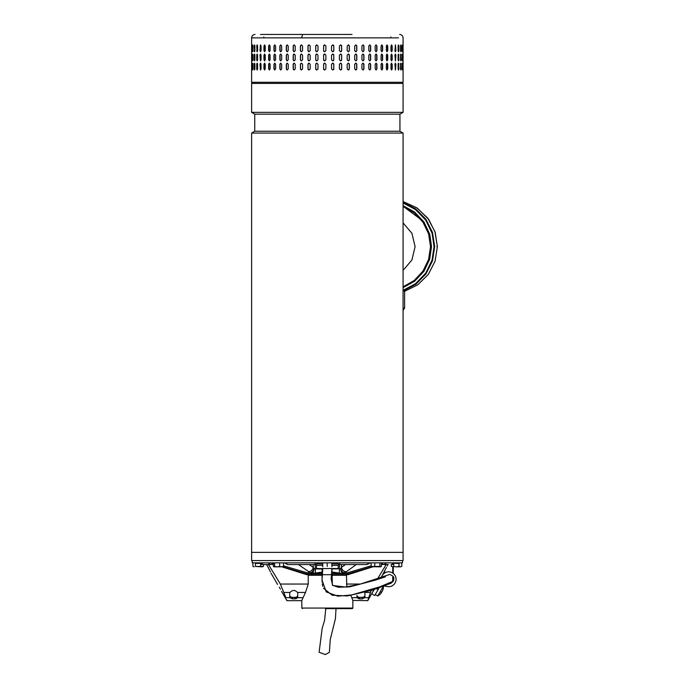 <?xml version="1.0" encoding="UTF-8"?>
<svg xmlns="http://www.w3.org/2000/svg" width="689" height="689" viewBox="0 0 689 689"><rect width="100%" height="100%" fill="white"/><g stroke="black" fill="none" stroke-linecap="round" stroke-linejoin="round"><path stroke-width="1.03" d="M336.025 608.637L335.431 618.636L330.272 639.478L329.359 652.362L325.363 654.55L319.11 652.285L322.151 628.446L324.605 620.246L325.776 608.637M311.144 560.579L251.614 560.579L251.614 552.38L403.074 552.38L251.614 552.38L251.614 133.055L403.074 133.055L403.074 560.579L311.144 560.579M251.614 133.055L254.749 131.246L399.939 131.246L403.074 133.055M399.939 131.246L399.939 114.167L254.749 114.167L251.614 112.359L403.074 112.359L403.074 83.421L251.614 83.421L251.614 112.359M301.808 600.455L301.834 608.06L352.854 608.06L352.854 600.403L367.771 600.662L374.377 588.949M352.854 608.06L352.286 608.637L325.397 608.637M346.438 575.263L331.426 575.263M322.28 575.263L308.241 575.263M252.183 560.579L252.183 562.853L402.505 562.853L402.505 560.579M315.355 570.828L315.355 568.744M259.279 562.853L259.279 563.421L260.209 563.421L260.209 562.93M255.774 562.853L255.774 563.421L255.731 562.853M255.774 563.421L259.279 563.421M394.315 563.128L396.494 563.421L396.494 562.853M396.494 563.421L398.078 563.421L398.078 562.853M398.078 563.421L399.189 563.421L399.189 562.853M339.927 562.853L339.358 564.558L367.022 564.558L368.899 562.853M318.602 562.853L315.329 564.558L287.657 564.558L285.789 562.853M267.995 562.853L270.674 564.558L263.431 564.558L263.422 566.436L262.044 566.84L255.412 566.436L255.412 562.853M388.088 564.558L384.014 564.558L386.693 562.853M298.423 564.558L310.429 572.835L306.863 572.835M307.914 573.102L310.429 572.835C311.988 572.447 313.194 571.078 314.029 568.744L313.297 567.443C312.548 570.165 310.911 571.594 308.379 571.732M311.402 573.102L315.183 573.102L311.402 573.102C312.944 572.86 313.822 571.405 314.029 568.744L315.355 568.942L315.355 573.102L322.573 571.999M347.824 572.835L344.259 572.835C342.691 572.447 341.494 571.078 340.659 568.744L341.391 567.443C342.132 570.165 343.777 571.594 346.309 571.732L356.265 564.558M346.309 571.732L343.286 573.102C341.744 572.86 340.866 571.405 340.659 568.744L331.891 568.942M331.719 571.93L339.332 573.102L339.548 564.558M331.702 572.103L339.203 573.326L346.765 573.102M315.355 573.102L322.555 572.189M343.286 573.102L339.203 573.326M392.205 564.446L393.72 564.446L393.72 563.714M301.799 600.472L305.494 592.454L308.241 584.057L308.241 574.695M371.302 590.017L367.771 600.662M381.267 577.287L386.495 567.34M388.157 564.446L387.261 565.979M386.184 564.558L377.675 578.614M386.133 568.003L385.806 568.623M385.16 569.881L384.634 570.974M384.212 571.879L383.678 573.11M260.967 563.714L260.967 564.446L262.449 564.437M266.531 564.446L268.219 567.391M268.555 568.003L268.882 568.623M269.52 569.881L270.054 570.974M270.467 571.879L267.418 565.979M280.432 589.19L279.286 587.183M281.853 566.84L306.743 574.695L342.993 574.695L342.993 573.558L344.905 573.558L371.147 565.798M342.993 574.695L345.206 574.695L371.69 566.832M381.379 564.446L383.067 564.446M283.463 565.772L309.783 573.558L311.695 573.558L311.695 574.695M342.993 573.558L331.581 573.558M322.435 573.558L311.695 573.558M345.206 574.695L347.945 574.695L372.835 566.84M346.438 574.695L346.843 587.252M350.71 595.089L352.966 600.662M273.378 564.446L271.621 564.446M309.482 574.695L282.998 566.832M373.714 590.37L373.137 591.36M364.748 591.954L364.912 592.454A2.851 1.921 0 0 1 364.92 592.635L364.92 597.096A2.851 1.921 0 0 1 364.791 597.673L362.078 598.896L359.796 598.896L357.083 597.673L358.909 598.81M351.786 597.673L357.083 597.673A2.851 1.921 0 0 1 356.954 597.096L356.954 595.417A2.851 1.921 180 0 0 359.796 597.346L359.796 598.896M308.241 584.057L280.337 584.057L268.434 564.446M280.337 584.057L285.892 597.673C287.27 601.618 287.27 601.618 285.892 597.673L289.888 597.673L292.61 598.896L296.571 598.577M289.888 597.673A2.851 1.921 180 0 1 289.759 597.096L289.759 592.635A2.851 1.921 0 0 1 289.776 592.454L292.61 590.499L294.883 590.499L297.717 592.454L305.494 592.454M302.902 597.673L297.605 597.673A2.851 1.921 0 0 0 297.734 597.096L297.734 592.635A2.851 1.921 180 0 0 297.717 592.454M297.605 597.673L294.883 598.896L294.883 597.346A2.851 1.921 180 0 0 297.734 595.417L297.734 592.635M301.722 600.662L286.917 600.662L286.676 599.878M279.674 587.838L280.078 588.535M362.078 598.896L362.078 597.346L359.796 597.346M362.078 597.346A2.851 1.921 180 0 0 364.92 595.417L364.92 592.635M289.759 595.417A2.851 1.921 180 0 0 292.61 597.346L294.883 597.346M381.379 566.436L380.629 566.84L381.379 566.436L381.379 562.853M371.147 562.853L371.147 566.436L371.896 566.84M374.764 562.853L374.764 566.436L371.147 566.436M379.88 562.853L379.88 566.436L374.764 566.436M371.509 566.728L380.629 566.84L379.88 566.436M337.3 563.99L331.96 563.99M322.719 563.99L317.379 563.99M322.719 565.402L316.466 565.402L316.527 568.546L338.161 568.546L338.213 565.402L331.96 565.402M338.213 565.402L338.549 564.48M316.466 565.402L316.13 564.48M321.014 568.546L322.788 568.546L322.021 580.069L326.224 591.911L337.834 596.166L351.691 594.934L379.768 586.839L392.782 581.387M390.318 583.523L393.471 581.103L393.919 578.028L393.143 576.288L389.81 574.419L359.658 584.289L345.258 587.028L332.666 585.461L331.168 578.967L331.9 568.546L333.665 568.546M352.027 34.45L302.66 34.45L301.489 37.869L398.526 37.869L251.614 37.869L251.614 82.284L403.074 82.284L401.937 83.421M398.363 51.658L398.905 50.624C398.655 52.088 398.397 52.088 398.13 50.624L398.13 46.068C398.397 44.596 398.655 44.596 398.905 46.068L398.905 50.624C398.655 52.088 398.397 52.088 398.13 50.624M398.13 46.068C398.397 44.596 398.655 44.596 398.905 46.068L398.363 45.026M394.926 50.624L395.434 44.923L395.925 50.624L395.434 51.761L394.926 50.624M390.982 50.624L390.982 46.068L391.593 44.923L392.187 46.068L392.187 50.624L391.593 51.761L390.982 50.624M386.34 50.624L386.34 46.068L387.054 44.923L387.743 46.068L387.743 50.624L387.054 51.761L386.34 50.624M381.06 50.624L381.06 46.068L381.852 44.923L382.636 46.068L382.636 50.624L381.852 51.761L381.06 50.624M375.186 50.624L375.186 46.068L376.065 44.923L376.926 46.068L376.926 50.624L376.065 51.761L375.186 50.624M368.787 50.624L368.787 46.068L369.735 44.923L370.673 46.068L370.673 50.624L369.735 51.761L368.787 50.624M361.932 50.624L361.932 46.068L362.939 44.923L363.947 46.068L363.947 50.624L362.939 51.761L361.932 50.624M354.697 50.624L354.697 46.068L355.757 44.923L356.816 46.068L356.816 50.624L355.757 51.761L354.697 50.624M347.17 50.624L347.17 46.068L348.264 44.923L349.357 46.068L349.357 50.624L348.264 51.761L347.17 50.624M339.419 50.624L339.419 46.068L340.547 44.923L341.666 46.068L341.666 50.624L340.547 51.761L339.419 50.624M331.538 50.624L331.538 46.068L332.675 44.923L333.812 46.068L333.812 50.624L332.675 51.761L331.538 50.624M324.76 44.923A1.137 1.137 -90 0 0 323.623 46.068L323.623 50.624L323.615 46.068L324.752 44.923L325.888 46.068L325.888 50.624L324.752 51.761L323.615 50.624A1.137 1.137 -90 0 0 324.76 51.761M315.726 50.624L315.726 46.068L316.854 44.923L317.982 46.068L317.982 50.624L316.854 51.761L315.777 50.624A1.137 1.128 -90 0 0 316.88 51.761M307.966 50.624L307.966 46.068L309.068 44.923L310.179 46.068L310.179 50.624L309.068 51.761L308.052 50.624A1.137 1.102 -90 0 0 309.111 51.761M402.979 50.624L402.979 46.068C403.013 44.596 403.039 44.596 403.056 46.068L403.056 50.624C403.039 52.088 403.013 52.088 402.979 50.624L403.056 50.624C403.039 52.088 403.013 52.088 402.979 50.624M402.979 46.068C403.013 44.596 403.039 44.596 403.056 46.068L402.979 46.068M402.178 50.624L402.178 46.068C402.29 44.596 402.393 44.596 402.488 46.068L402.488 50.624C402.393 52.088 402.29 52.088 402.178 50.624L402.488 50.624C402.393 52.088 402.29 52.088 402.178 50.624M402.178 46.068C402.29 44.596 402.393 44.596 402.488 46.068L402.178 46.068M400.55 50.624L400.55 46.068C400.748 44.596 400.929 44.596 401.101 46.068L401.101 50.624C400.929 52.088 400.748 52.088 400.55 50.624C400.748 52.088 400.929 52.088 401.101 50.624L400.671 45.155M400.55 46.068C400.748 44.596 400.929 44.596 401.101 46.068L400.783 46.068M398.363 60.77L398.595 55.18L398.905 59.728C398.655 61.2 398.397 61.2 398.13 59.728L398.13 55.18C398.397 53.708 398.655 53.708 398.905 55.18C398.655 53.708 398.397 53.708 398.13 55.18M398.595 59.728L398.905 59.728C398.655 61.2 398.397 61.2 398.13 59.728M395.925 55.18L395.434 60.873L394.926 55.18L395.434 54.035L395.624 55.18A1.137 0.5 90 0 0 395.279 54.095M392.187 55.18L392.187 59.728L391.593 60.873L390.982 59.728L390.982 55.18L391.593 54.035L391.903 55.18A1.137 0.603 90 0 0 391.447 54.069M387.743 55.18L387.743 59.728L387.054 60.873L386.34 59.728L386.34 55.18L387.054 54.035L387.485 55.18A1.137 0.698 90 0 0 386.917 54.061M382.636 55.18L382.636 59.728L381.852 60.873L381.06 59.728L381.06 55.18L381.852 54.035L382.395 55.18A1.137 0.792 90 0 0 381.732 54.052M376.926 55.18L376.926 59.728L376.065 60.873L375.186 59.728L375.186 55.18L376.065 54.035L376.711 55.18A1.137 0.87 90 0 0 375.953 54.043M370.673 55.18L370.673 59.728L369.735 60.873L368.787 59.728L368.787 55.18L369.735 54.035L370.484 55.18A1.137 0.947 90 0 0 369.64 54.043M363.947 55.18L363.947 59.728L362.939 60.873L361.932 59.728L361.932 55.18L362.939 54.035L363.783 55.18A1.137 1.008 90 0 0 362.862 54.043M356.816 55.18L356.816 59.728L355.757 60.873L354.697 59.728L354.697 55.18L355.757 54.035L356.687 55.18A1.137 1.059 90 0 0 355.696 54.043M349.357 55.18L349.357 59.728L348.264 60.873L347.17 59.728L347.17 55.18L348.264 54.035L349.263 55.18A1.137 1.094 90 0 0 348.221 54.035M341.666 55.18L341.666 59.728L340.547 60.873L339.419 59.728L339.419 55.18L340.547 54.035L341.606 55.18A1.137 1.12 90 0 0 340.512 54.035M333.812 55.18L333.812 59.728L332.675 60.873L331.538 59.728L331.538 55.18L332.675 54.035L333.786 55.18A1.137 1.137 90 0 0 332.666 54.035M325.888 55.18L325.888 59.728L324.752 60.873L323.615 59.728L323.615 55.18L324.752 54.035L325.888 55.18M317.982 55.18L317.982 59.728L316.854 60.873L315.726 59.728L315.726 55.18L316.854 54.035L317.982 55.18M310.179 55.18L310.179 59.728L309.068 60.873L307.966 59.728L307.966 55.18L309.068 54.035L310.179 55.18M403.056 55.18L403.056 59.728C403.039 61.2 403.013 61.2 402.979 59.728L402.979 55.18C403.013 53.708 403.039 53.708 403.056 55.18C403.039 53.708 403.013 53.708 402.979 55.18L403.056 55.18M403.056 59.728C403.039 61.2 403.013 61.2 402.979 59.728L403.056 59.728M402.488 55.18L402.488 59.728C402.393 61.2 402.29 61.2 402.178 59.728L402.178 55.18C402.29 53.708 402.393 53.708 402.488 55.18C402.393 53.708 402.29 53.708 402.178 55.18L402.488 55.18M402.488 59.728C402.393 61.2 402.29 61.2 402.178 59.728L402.488 59.728M400.671 60.641L400.783 55.18L401.101 59.728C400.929 61.2 400.748 61.2 400.55 59.728L400.55 55.18C400.748 53.708 400.929 53.708 401.101 55.18C400.929 53.708 400.748 53.708 400.55 55.18M400.783 59.728L401.101 59.728C400.929 61.2 400.748 61.2 400.55 59.728M398.363 69.882L398.595 64.284L398.905 68.84C398.655 70.312 398.397 70.312 398.13 68.84L398.13 64.284C398.397 62.82 398.655 62.82 398.905 64.284C398.655 62.82 398.397 62.82 398.13 64.284M398.595 68.84L398.905 68.84C398.655 70.312 398.397 70.312 398.13 68.84M395.925 64.284L395.434 69.977L394.926 64.284L395.434 63.147L395.624 64.284A1.137 0.5 90 0 0 395.279 63.207M392.187 64.284L392.187 68.84L391.593 69.977L390.982 68.84L390.982 64.284L391.593 63.147L391.903 64.284A1.137 0.603 90 0 0 391.447 63.181M387.743 64.284L387.743 68.84L387.054 69.977L386.34 68.84L386.34 64.284L387.054 63.147L387.485 64.284A1.137 0.698 90 0 0 386.917 63.173M382.636 64.284L382.636 68.84L381.852 69.977L381.06 68.84L381.06 64.284L381.852 63.147L382.395 64.284A1.137 0.792 90 0 0 381.732 63.164M376.926 64.284L376.926 68.84L376.065 69.977L375.186 68.84L375.186 64.284L376.065 63.147L376.711 64.284A1.137 0.87 90 0 0 375.953 63.155M370.673 64.284L370.673 68.84L369.735 69.977L368.787 68.84L368.787 64.284L369.735 63.147L370.484 64.284A1.137 0.947 90 0 0 369.64 63.155M363.947 64.284L363.947 68.84L362.939 69.977L361.932 68.84L361.932 64.284L362.939 63.147L363.783 64.284A1.137 1.008 90 0 0 362.862 63.155M356.816 64.284L356.816 68.84L355.757 69.977L354.697 68.84L354.697 64.284L355.757 63.147L356.687 64.284A1.137 1.059 90 0 0 355.696 63.147M349.357 64.284L349.357 68.84L348.264 69.977L347.17 68.84L347.17 64.284L348.264 63.147L349.263 64.284A1.137 1.094 90 0 0 348.221 63.147M341.666 64.284L341.666 68.84L340.547 69.977L339.419 68.84L339.419 64.284L340.547 63.147L341.606 64.284A1.137 1.12 90 0 0 340.512 63.147M333.812 64.284L333.812 68.84L332.675 69.977L331.538 68.84L331.538 64.284L332.675 63.147L333.786 64.284A1.137 1.137 90 0 0 332.666 63.147M325.888 64.284L325.888 68.84L324.752 69.977L323.615 68.84L323.615 64.284L324.752 63.147L325.888 64.284M317.982 64.284L317.982 68.84L316.854 69.977L315.726 68.84L315.726 64.284L316.854 63.147L317.982 64.284M310.179 64.284L310.179 68.84L309.068 69.977L307.966 68.84L307.966 64.284L309.068 63.147L310.179 64.284M403.056 64.284L403.056 68.84C403.039 70.312 403.013 70.312 402.979 68.84L402.979 64.284C403.013 62.82 403.039 62.82 403.056 64.284C403.039 62.82 403.013 62.82 402.979 64.284L403.056 64.284M403.056 68.84C403.039 70.312 403.013 70.312 402.979 68.84L403.056 68.84M402.488 64.284L402.488 68.84C402.393 70.312 402.29 70.312 402.178 68.84L402.178 64.284C402.29 62.82 402.393 62.82 402.488 64.284C402.393 62.82 402.29 62.82 402.178 64.284L402.488 64.284M402.488 68.84C402.393 70.312 402.29 70.312 402.178 68.84L402.488 68.84M400.671 69.753L400.783 64.284L401.101 68.84C400.929 70.312 400.748 70.312 400.55 68.84L400.55 64.284C400.748 62.82 400.929 62.82 401.101 64.284C400.929 62.82 400.748 62.82 400.55 64.284M400.783 68.84L401.101 68.84C400.929 70.312 400.748 70.312 400.55 68.84M301.489 44.923L302.566 46.068L302.566 50.624L301.489 51.761L300.421 50.624L300.421 46.068L301.489 44.923M301.489 54.035L302.566 55.18L302.566 59.728L301.489 60.873L300.421 59.728L300.421 55.18L301.489 54.035M301.489 63.147L302.566 64.284L302.566 68.84L301.489 69.977L300.421 68.84L300.421 64.284L301.489 63.147M400.507 83.421L257.23 83.421M251.89 64.284L251.89 68.84C251.829 70.312 251.769 70.312 251.726 68.84L251.726 64.284C251.769 62.82 251.829 62.82 251.89 64.284L251.726 64.284C251.769 62.82 251.829 62.82 251.89 64.284M251.89 68.84C251.829 70.312 251.769 70.312 251.726 68.84L251.89 68.84M252.975 64.284L252.975 68.84C252.837 70.312 252.708 70.312 252.579 68.84L252.579 64.284C252.708 62.82 252.837 62.82 252.975 64.284C252.837 62.82 252.708 62.82 252.579 64.284L252.941 69.468M252.975 68.84C252.837 70.312 252.708 70.312 252.579 68.84L252.906 68.84M254.887 64.284L254.887 68.84C254.663 70.312 254.456 70.312 254.25 68.84L254.25 64.284C254.456 62.82 254.663 62.82 254.887 64.284C254.663 62.82 254.456 62.82 254.25 64.284L254.723 69.813M254.887 68.84C254.663 70.312 254.456 70.312 254.25 68.84L254.577 68.84M257.583 64.284L257.583 68.84C257.29 70.312 257.006 70.312 256.73 68.84L256.73 64.284C257.006 62.82 257.29 62.82 257.583 64.284C257.29 62.82 257.006 62.82 256.73 64.284L257.307 69.899M257.583 68.84C257.29 70.312 257.006 70.312 256.73 68.84L257.031 68.84M261.045 64.284L261.045 68.84L260.502 69.977L259.977 64.284L260.502 63.147L261.045 64.284M265.231 64.284L265.231 68.84L264.585 69.977L263.956 68.84L263.956 64.284L264.585 63.147L265.231 64.284M270.105 64.284L270.105 68.84L269.365 69.977L268.641 68.84L268.641 64.284L269.365 63.147L270.105 64.284M275.6 64.284L275.6 68.84L274.773 69.977L273.964 68.84L273.964 64.284L274.773 63.147L275.6 64.284M281.663 64.284L281.663 68.84L280.759 69.977L279.863 68.84L279.863 64.284L280.759 63.147L281.663 64.284M288.226 64.284L288.226 68.84L287.253 69.977L286.297 68.84L286.297 64.284L287.253 63.147L288.226 64.284M295.219 64.284L295.219 68.84L294.194 69.977L293.169 68.84L293.169 64.284L294.194 63.147L295.219 64.284M251.89 55.18L251.89 59.728C251.829 61.2 251.769 61.2 251.726 59.728L251.726 55.18C251.769 53.708 251.829 53.708 251.89 55.18L251.726 55.18C251.769 53.708 251.829 53.708 251.89 55.18M251.89 59.728C251.829 61.2 251.769 61.2 251.726 59.728L251.89 59.728M252.975 55.18L252.975 59.728C252.837 61.2 252.708 61.2 252.579 59.728L252.579 55.18C252.708 53.708 252.837 53.708 252.975 55.18C252.837 53.708 252.708 53.708 252.579 55.18L252.941 60.365M252.975 59.728C252.837 61.2 252.708 61.2 252.579 59.728L252.906 59.728M254.887 55.18L254.887 59.728C254.663 61.2 254.456 61.2 254.25 59.728L254.25 55.18C254.456 53.708 254.663 53.708 254.887 55.18C254.663 53.708 254.456 53.708 254.25 55.18L254.723 60.71M254.887 59.728C254.663 61.2 254.456 61.2 254.25 59.728L254.577 59.728M257.583 55.18L257.583 59.728C257.29 61.2 257.006 61.2 256.73 59.728L256.73 55.18C257.006 53.708 257.29 53.708 257.583 55.18C257.29 53.708 257.006 53.708 256.73 55.18L257.307 60.787M257.583 59.728C257.29 61.2 257.006 61.2 256.73 59.728L257.031 59.728M261.045 55.18L261.045 59.728L260.502 60.873L259.977 55.18L260.502 54.035L261.045 55.18M265.231 55.18L265.231 59.728L264.585 60.873L263.956 59.728L263.956 55.18L264.585 54.035L265.231 55.18M270.105 55.18L270.105 59.728L269.365 60.873L268.641 59.728L268.641 55.18L269.365 54.035L270.105 55.18M275.6 55.18L275.6 59.728L274.773 60.873L273.964 59.728L273.964 55.18L274.773 54.035L275.6 55.18M281.663 55.18L281.663 59.728L280.759 60.873L279.863 59.728L279.863 55.18L280.759 54.035L281.663 55.18M288.226 55.18L288.226 59.728L287.253 60.873L286.297 59.728L286.297 55.18L287.253 54.035L288.226 55.18M295.219 55.18L295.219 59.728L294.194 60.873L293.169 59.728L293.169 55.18L294.194 54.035L295.219 55.18M251.726 50.624L251.726 46.068C251.769 44.596 251.829 44.596 251.89 46.068L251.89 50.624C251.829 52.088 251.769 52.088 251.726 50.624C251.769 52.088 251.829 52.088 251.89 50.624L251.726 50.624M251.726 46.068C251.769 44.596 251.829 44.596 251.89 46.068L251.726 46.068M252.941 45.431L252.906 50.624L252.579 46.068C252.708 44.596 252.837 44.596 252.975 46.068L252.975 50.624C252.837 52.088 252.708 52.088 252.579 50.624C252.708 52.088 252.837 52.088 252.975 50.624M252.906 46.068L252.579 46.068C252.708 44.596 252.837 44.596 252.975 46.068M254.723 45.095L254.577 50.624L254.25 46.068C254.456 44.596 254.663 44.596 254.887 46.068L254.887 50.624C254.663 52.088 254.456 52.088 254.25 50.624C254.456 52.088 254.663 52.088 254.887 50.624M254.577 46.068L254.25 46.068C254.456 44.596 254.663 44.596 254.887 46.068M257.307 45.009L257.031 50.624L256.73 46.068C257.006 44.596 257.29 44.596 257.583 46.068L257.583 50.624C257.29 52.088 257.006 52.088 256.73 50.624C257.006 52.088 257.29 52.088 257.583 50.624M257.031 46.068L256.73 46.068C257.006 44.596 257.29 44.596 257.583 46.068M259.977 50.624L260.502 44.923L261.045 46.068L261.045 50.624L260.502 51.761L260.27 50.624A1.137 0.534 -90 0 0 260.649 51.718M263.956 50.624L263.956 46.068L264.585 44.923L265.231 46.068L265.231 50.624L264.585 51.761L264.231 50.624A1.137 0.637 -90 0 0 264.731 51.735M268.641 50.624L268.641 46.068L269.365 44.923L270.105 46.068L270.105 50.624L269.365 51.761L268.891 50.624A1.137 0.732 -90 0 0 269.494 51.744M273.964 50.624L273.964 46.068L274.773 44.923L275.6 46.068L275.6 50.624L274.773 51.761L274.188 50.624A1.137 0.818 -90 0 0 274.894 51.744M279.863 50.624L279.863 46.068L280.759 44.923L281.663 46.068L281.663 50.624L280.759 51.761L280.07 50.624A1.137 0.896 -90 0 0 280.862 51.753M286.297 50.624L286.297 46.068L287.253 44.923L288.226 46.068L288.226 50.624L287.253 51.761L286.469 50.624A1.137 0.965 -90 0 0 287.347 51.753M293.169 50.624L293.169 46.068L294.194 44.923L295.219 46.068L295.219 50.624L294.194 51.761L293.316 50.624A1.137 1.025 -90 0 0 294.263 51.753M400.783 64.284L400.671 63.371M252.941 63.655L252.906 64.284M254.723 63.31L254.577 64.284M257.307 63.224L257.031 64.284M260.649 63.19A1.137 0.534 -90 0 0 260.27 64.284L260.27 68.84A1.137 0.534 -90 0 0 260.649 69.933M264.731 63.173A1.137 0.637 -90 0 0 264.231 64.284L264.231 68.84A1.137 0.637 -90 0 0 264.731 69.951M269.494 63.164A1.137 0.732 -90 0 0 268.891 64.284L268.891 68.84A1.137 0.732 -90 0 0 269.494 69.959M274.894 63.164A1.137 0.818 -90 0 0 274.188 64.284L274.188 68.84A1.137 0.818 -90 0 0 274.894 69.968M280.862 63.155A1.137 0.896 -90 0 0 280.07 64.284L280.07 68.84A1.137 0.896 -90 0 0 280.862 69.977M287.347 63.155A1.137 0.965 -90 0 0 286.469 64.284L286.469 68.84A1.137 0.965 -90 0 0 287.347 69.977M294.263 63.147A1.137 1.025 -90 0 0 293.316 64.284L293.316 68.84A1.137 1.025 -90 0 0 294.263 69.977M301.549 63.147A1.137 1.068 -90 0 0 300.533 64.284L300.533 68.84A1.137 1.068 -90 0 0 301.549 69.977M309.111 63.147A1.137 1.102 -90 0 0 308.052 64.284L308.052 68.84A1.137 1.102 -90 0 0 309.111 69.977M316.88 63.147A1.137 1.128 -90 0 0 315.777 64.284L315.777 68.84A1.137 1.128 -90 0 0 316.88 69.977M324.76 63.147A1.137 1.137 -90 0 0 323.623 64.284L323.623 68.84A1.137 1.137 -90 0 0 324.76 69.977M332.666 69.977A1.137 1.137 90 0 0 333.786 68.84L333.786 64.284M340.512 69.977A1.137 1.12 90 0 0 341.606 68.84L341.606 64.284M348.221 69.977A1.137 1.094 90 0 0 349.263 68.84L349.263 64.284M355.696 69.977A1.137 1.059 90 0 0 356.687 68.84L356.687 64.284M362.862 69.977A1.137 1.008 90 0 0 363.783 68.84L363.783 64.284M369.64 69.977A1.137 0.947 90 0 0 370.484 68.84L370.484 64.284M375.953 69.968A1.137 0.87 90 0 0 376.711 68.84L376.711 64.284M381.732 69.968A1.137 0.792 90 0 0 382.395 68.84L382.395 64.284M386.917 69.959A1.137 0.698 90 0 0 387.485 68.84L387.485 64.284M391.447 69.951A1.137 0.603 90 0 0 391.903 68.84L391.903 64.284M395.279 69.925A1.137 0.5 90 0 0 395.624 68.84L395.624 64.284M398.595 64.284L398.363 63.25M400.783 55.18L400.671 54.267M252.941 54.543L252.906 55.18M254.723 54.198L254.577 55.18M257.307 54.121L257.031 55.18M260.649 54.086A1.137 0.534 -90 0 0 260.27 55.18L260.27 59.728A1.137 0.534 -90 0 0 260.649 60.821M264.731 54.069A1.137 0.637 -90 0 0 264.231 55.18L264.231 59.728A1.137 0.637 -90 0 0 264.731 60.839M269.494 54.052A1.137 0.732 -90 0 0 268.891 55.18L268.891 59.728A1.137 0.732 -90 0 0 269.494 60.856M274.894 54.052A1.137 0.818 -90 0 0 274.188 55.18L274.188 59.728A1.137 0.818 -90 0 0 274.894 60.856M280.862 54.043A1.137 0.896 -90 0 0 280.07 55.18L280.07 59.728A1.137 0.896 -90 0 0 280.862 60.865M287.347 54.043A1.137 0.965 -90 0 0 286.469 55.18L286.469 59.728A1.137 0.965 -90 0 0 287.347 60.865M294.263 54.043A1.137 1.025 -90 0 0 293.316 55.18L293.316 59.728A1.137 1.025 -90 0 0 294.263 60.865M301.549 54.035A1.137 1.068 -90 0 0 300.533 55.18L300.533 59.728A1.137 1.068 -90 0 0 301.549 60.865M309.111 54.035A1.137 1.102 -90 0 0 308.052 55.18L308.052 59.728A1.137 1.102 -90 0 0 309.111 60.873M316.88 54.035A1.137 1.128 -90 0 0 315.777 55.18L315.777 59.728A1.137 1.128 -90 0 0 316.88 60.873M324.76 54.035A1.137 1.137 -90 0 0 323.623 55.18L323.623 59.728A1.137 1.137 -90 0 0 324.76 60.873M332.666 60.873A1.137 1.137 90 0 0 333.786 59.728L333.786 55.18M340.512 60.873A1.137 1.12 90 0 0 341.606 59.728L341.606 55.18M348.221 60.873A1.137 1.094 90 0 0 349.263 59.728L349.263 55.18M355.696 60.865A1.137 1.059 90 0 0 356.687 59.728L356.687 55.18M362.862 60.865A1.137 1.008 90 0 0 363.783 59.728L363.783 55.18M369.64 60.865A1.137 0.947 90 0 0 370.484 59.728L370.484 55.18M375.953 60.865A1.137 0.87 90 0 0 376.711 59.728L376.711 55.18M381.732 60.856A1.137 0.792 90 0 0 382.395 59.728L382.395 55.18M386.917 60.847A1.137 0.698 90 0 0 387.485 59.728L387.485 55.18M391.447 60.839A1.137 0.603 90 0 0 391.903 59.728L391.903 55.18M395.279 60.813A1.137 0.5 90 0 0 395.624 59.728L395.624 55.18M398.595 55.18L398.363 54.138M400.671 51.537L400.783 50.624M252.906 50.624L252.941 51.253M254.577 50.624L254.723 51.597M257.031 50.624L257.307 51.675M260.649 44.974A1.137 0.534 -90 0 0 260.27 46.068L260.27 50.624M264.731 44.957A1.137 0.637 -90 0 0 264.231 46.068L264.231 50.624M269.494 44.949A1.137 0.732 -90 0 0 268.891 46.068L268.891 50.624M274.894 44.94A1.137 0.818 -90 0 0 274.188 46.068L274.188 50.624M280.862 44.931A1.137 0.896 -90 0 0 280.07 46.068L280.07 50.624M287.347 44.931A1.137 0.965 -90 0 0 286.469 46.068L286.469 50.624M294.263 44.931A1.137 1.025 -90 0 0 293.316 46.068L293.316 50.624M301.549 44.931A1.137 1.068 -90 0 0 300.533 46.068L300.533 50.624A1.137 1.068 -90 0 0 301.549 51.761M309.111 44.931A1.137 1.102 -90 0 0 308.052 46.068L308.052 50.624M316.88 44.931A1.137 1.128 -90 0 0 315.777 46.068L315.777 50.624M332.666 51.761A1.137 1.137 90 0 0 333.786 50.624L333.786 46.068A1.137 1.137 90 0 0 332.666 44.923M340.512 51.761A1.137 1.12 90 0 0 341.606 50.624L341.606 46.068A1.137 1.12 90 0 0 340.512 44.931M348.221 51.761A1.137 1.094 90 0 0 349.263 50.624L349.263 46.068A1.137 1.094 90 0 0 348.221 44.931M355.696 51.761A1.137 1.059 90 0 0 356.687 50.624L356.687 46.068A1.137 1.059 90 0 0 355.696 44.931M362.862 51.753A1.137 1.008 90 0 0 363.783 50.624L363.783 46.068A1.137 1.008 90 0 0 362.862 44.931M369.64 51.753A1.137 0.947 90 0 0 370.484 50.624L370.484 46.068A1.137 0.947 90 0 0 369.64 44.931M375.953 51.753A1.137 0.87 90 0 0 376.711 50.624L376.711 46.068A1.137 0.87 90 0 0 375.953 44.94M381.732 51.744A1.137 0.792 90 0 0 382.395 50.624L382.395 46.068A1.137 0.792 90 0 0 381.732 44.94M386.917 51.735A1.137 0.698 90 0 0 387.485 50.624L387.485 46.068A1.137 0.698 90 0 0 386.917 44.949M391.447 51.727A1.137 0.603 90 0 0 391.903 50.624L391.903 46.068A1.137 0.603 90 0 0 391.447 44.957M395.279 51.701A1.137 0.5 90 0 0 395.624 50.624L395.624 46.068A1.137 0.5 90 0 0 395.279 44.983M398.595 50.624L398.595 46.068M260.502 34.45L304.521 34.45M382.249 575.582A7.398 7.398 0 0 1 395.753 581.404A7.398 7.398 0 0 1 387.373 586.572L382.541 585.719M392.704 577.175L392.678 581.43A4.556 4.556 0 0 1 387.873 583.764L387.433 583.686M379.673 586.873L374.678 595.529L371.716 593.823L374.575 588.88M382.559 590.585L382.602 590.602A10.817 10.283 -166.4 0 0 383.067 589.259A10.817 10.817 0 0 0 383.428 586.124L377.736 595.985L375.247 594.547M383.067 589.259A10.817 10.283 -166.4 0 0 383.162 588.862A10.542 1.955 179.4 0 1 383.05 589.069A10.817 10.688 64.4 0 1 382.438 590.886L382.128 591.412A10.817 3.212 -155.2 0 1 381.508 591.739A10.542 8.914 99.7 0 1 381.25 592.213A10.542 8.914 99.7 0 1 380.965 592.669A10.817 1.378 35 0 0 381.396 592.678L381.206 593.022A10.817 10.283 46.4 0 1 380.276 594.099A10.817 10.283 46.4 0 1 379.983 594.383M381.361 592.006L381.672 592.213A10.817 3.212 35.2 0 0 381.672 591.679M381.672 592.213L381.361 592.747M403.074 270.415L411.919 259.986L415.097 246.645L411.919 233.295L403.074 222.866M403.074 206.433L414.218 212.798L422.994 222.211L428.601 233.829L430.53 246.645L428.584 259.486L422.977 271.087L414.21 280.492L403.074 286.848M403.074 291.137L404.607 291.137L404.607 308.043L403.074 310.446M404.607 308.043L403.074 308.043M392.73 573.093L392.764 566.84M331.9 568.546L332.391 585.228L338.42 587.261L349.969 586.795L375.488 580.104L385.435 576.814M384.66 573.05L384.677 570.88M394.28 562.853L391.257 564.558L391.266 566.436L396.408 566.84L391.266 566.436M393.781 563.662L393.781 566.436M399.034 566.436L396.408 566.84L400.412 566.84L399.034 566.436L399.034 563.421M401.782 566.436L400.412 566.84L401.782 566.436L401.782 562.853M260.675 563.456L260.675 566.436M255.412 566.436L263.422 566.436M252.906 562.853L252.906 566.436L254.155 566.84L252.906 566.436M283.463 562.853L283.463 566.436L281.56 566.84L279.648 566.436L279.648 562.853M282.852 566.84L283.463 566.436M273.378 562.853L273.378 566.436L273.998 566.84L273.378 566.436M274.61 566.436L273.869 566.84L277.133 566.84L274.61 566.436L274.61 562.853M279.648 566.436L277.133 566.84L283.11 566.763M331.96 562.853L331.9 566.84L331.831 562.853M322.719 562.853L322.788 566.84M327.206 562.853L327.206 566.436M315.329 564.558L314.761 562.853M260.408 562.853L263.431 564.558L260.158 562.853M309.249 564.558L313.297 567.443L313.151 564.558M315.131 564.558L315.355 568.942L322.771 568.942M341.529 564.558L341.391 567.443L345.43 564.558M308.836 573.334L315.304 573.334M345.852 573.334L339.384 573.334M393.686 563.731L393.686 564.446M260.993 564.446L260.993 563.731M346.438 584.057L360.528 584.057M368.787 597.673L364.791 597.673M364.912 592.454L370.484 592.454M284.204 592.454L289.776 592.454M292.61 597.346L292.61 598.896M375.918 588.363L378.089 589.612M431.047 246.645L429.075 259.564L423.356 271.285L414.416 280.742L403.074 287.037L414.408 280.742L423.356 271.285L429.075 259.564L431.038 246.645L428.799 232.882L422.323 220.566L403.074 206.244L414.416 212.548L423.356 221.996L429.075 233.717L431.047 246.645L431.529 246.645L431.047 246.645M403.074 201.532L416.811 207.802L427.817 218.198L434.923 231.625L437.386 246.645L435.052 261.277L428.291 274.437L417.792 284.798L404.607 291.309L417.792 284.798L428.3 274.437L435.06 261.277L437.386 246.645L436.895 246.645L437.386 246.645L435.172 232.348L428.722 219.429L417.439 208.233L403.074 201.532M403.074 202.351L415.837 209.025L425.957 219.343L432.451 232.296L434.69 246.645L432.451 260.985L425.957 273.938L415.837 284.256L403.074 290.93M403.074 205.667L414.718 212.126L424.054 222.125L429.747 234.251L431.529 246.645L429.695 259.21L423.924 271.345L414.589 281.258L403.074 287.614M403.074 290.31L415.467 283.765L425.647 273.292L432.012 260.235L434.044 246.645L432.089 233.278L425.845 220.273L415.665 209.663L403.074 202.971M434.69 246.645L434.044 246.645M254.749 131.246L254.749 114.167M399.939 114.167L403.074 112.359M301.834 608.06L302.402 608.637M336.086 562.853L339.358 564.558M370.294 562.853L367.022 564.558M284.393 562.853L287.657 564.558M273.946 562.853L270.674 564.558M394.53 562.853L391.257 564.558M381.379 563.568L384.014 564.558M286.917 600.662L281.543 591.36M277.555 584.453L271.01 573.11M255.025 34.45C252.949 34.657 251.812 35.794 251.614 37.869M399.654 34.45C401.73 34.657 402.867 35.794 403.074 37.869L403.074 82.284M251.614 82.284L252.751 83.421M390.646 37.869L390.887 36.982M264.033 37.869L263.801 36.982M383.428 586.124L382.808 585.762M377.736 595.985A10.817 10.817 0 0 0 380.276 594.099M393.29 566.84L393.247 573.472M384.143 572.034L384.135 573.42M322.09 568.546L322.073 582.102M322.237 583.816L322.788 586.365M323.503 588.234L332.244 595.253L347.583 595.933L372.43 590.042L391.145 583.187L388.243 583.35M392.67 581.43L390.715 583.342L387.476 583.669L388.691 583.833M392.644 581.447L390.241 583.557M390.163 583.583L387.476 583.669"/></g></svg>
